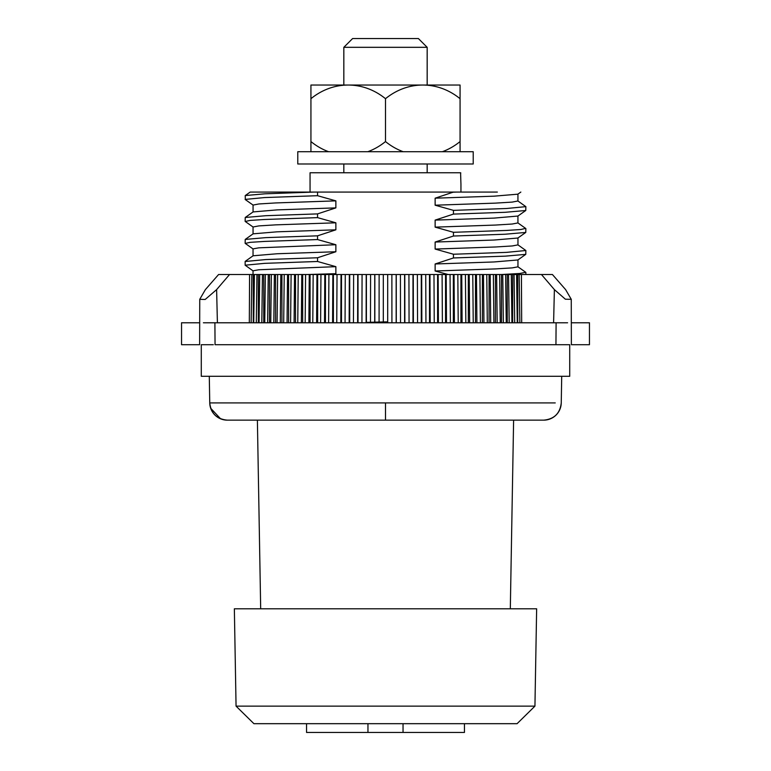 <?xml version="1.0" encoding="UTF-8"?>
<svg xmlns="http://www.w3.org/2000/svg" width="771" height="771" viewBox="0 0 771 771"><rect width="100%" height="100%" fill="white"/><g stroke="black" fill="none" stroke-linecap="round" stroke-linejoin="round"><path stroke-width="1.16" d="M253.91 402.915L209.751 402.915C210.936 413.401 216.786 419.145 227.291 420.147L543.709 420.147A17.54 17.54 90 0 0 561.249 402.915L561.712 376.287L209.288 376.287L209.751 402.915A17.54 17.54 -90 0 0 227.291 420.147L385.5 420.147L385.5 402.915L555.245 402.915M250.161 192.066L497.343 192.066M517.939 200.99L512.185 202.098L495.329 203.13L435.133 205.202L453.454 210.367L506.431 208.507L525.861 206.647L517.861 200.942M517.871 194.176L493.903 196.181L435.133 198.186L435.133 205.202M245.274 221.499L250.026 220.419L264.453 219.494L317.546 217.624L317.546 213.895L335.867 207.881L335.867 200.865L275.71 202.937L258.844 203.968L253.061 205.076M335.867 207.881L277.126 209.885L253.081 211.929M517.939 222.925L512.204 224.024L495.358 225.065L435.133 227.137L453.454 232.302L506.354 230.442L520.82 229.517L525.6 228.37M517.929 216.044L493.941 218.106L435.133 220.111L435.133 227.137M245.265 243.424L250.093 242.345L264.617 241.419L317.546 239.559L317.546 235.83L335.867 229.816L335.867 222.8L275.729 224.862L258.863 225.903L253.052 226.992M335.867 229.816L277.03 231.82L253.119 233.835L245.226 239.434L245.139 243.279M517.958 244.889L512.214 245.959L495.368 246.99L435.133 249.062L453.454 254.237L506.393 252.377L525.861 250.517L517.861 244.802M453.454 232.302L453.454 236.032L505.092 234.23L525.774 232.437L517.881 238.027L493.903 240.041L435.133 242.046L435.133 249.062M314.048 192.066L264.935 193.81L245.236 195.555L245.313 199.583M317.546 213.895L265.899 215.697L245.236 217.489L245.139 221.344M317.546 235.83L265.687 237.632L245.226 239.434M253.129 270.929L245.139 265.205L264.704 263.345L317.546 261.485L317.546 257.765L265.879 259.557L245.139 261.494M317.546 192.066L317.546 195.699L264.588 197.559L245.139 199.419M453.454 192.066L435.133 198.186M456.952 192.066L453.454 192.172M525.735 272.298L519.712 273.483L501.584 274.524M453.454 257.957L435.133 263.981L493.912 261.967L517.871 259.962L525.774 254.363L505.256 256.155L453.454 257.957L453.454 254.237M525.774 254.363L525.861 250.517M525.774 232.437L525.861 228.582M453.454 210.367L453.454 214.097L505.13 212.304L525.774 210.502L525.861 206.647M453.454 214.097L435.133 220.111M453.454 236.032L435.133 242.046M435.133 263.981L435.133 270.997L448.182 274.524M332.985 274.524L335.867 273.676L335.867 266.66L317.546 261.485M317.546 257.765L335.867 251.741L335.867 244.725L317.546 239.559M335.867 222.8L317.546 217.624M335.867 200.865L317.546 195.699M335.867 244.725L258.815 247.838L253.033 248.869L253.042 255.885M335.867 266.66L258.815 269.763L253.033 270.804L253.033 274.524M335.867 251.741L277.068 253.755L253.09 255.789M517.958 266.833L512.166 267.894L495.31 268.925L435.133 270.997M335.867 273.676L307.639 274.524M519.847 322.779L519.162 274.524L552.422 274.524L565.615 289.617L571.263 299.321L571.369 344.704L589.458 344.704L589.458 322.779L571.311 322.779M519.162 274.524L516.589 274.524L517.274 322.779M514.7 322.779L514.045 274.524L516.589 274.524M514.045 274.524L511.279 274.524L511.934 322.779M509.188 322.779L508.561 274.524L511.279 274.524M508.561 274.524L505.631 274.524L506.258 322.779M503.347 322.779L502.75 274.524L505.631 274.524M502.75 274.524L499.647 274.524L500.244 322.779M497.179 322.779L496.62 274.524L499.647 274.524M496.62 274.524L493.353 274.524L493.922 322.779M490.713 322.779L490.183 274.524L493.353 274.524M490.183 274.524L486.771 274.524L487.301 322.779M483.947 322.779L483.456 274.524L486.771 274.524M483.456 274.524L479.899 274.524L480.4 322.779M476.912 322.779L476.459 274.524L479.899 274.524M476.459 274.524L472.777 274.524L473.24 322.779M469.635 322.779L469.211 274.524L472.777 274.524M469.211 274.524L465.414 274.524L465.838 322.779M462.118 322.779L461.742 274.524L465.414 274.524M461.742 274.524L457.829 274.524L458.215 322.779M454.398 322.779L454.052 274.524L457.829 274.524M454.052 274.524L450.052 274.524L450.389 322.779M446.486 322.779L446.187 274.524L450.052 274.524M446.187 274.524L442.091 274.524L442.39 322.779M438.41 322.779L438.15 274.524L442.091 274.524M438.15 274.524L433.977 274.524L434.237 322.779M430.189 322.779L429.967 274.524L433.977 274.524M429.967 274.524L425.727 274.524L425.949 322.779M421.843 322.779L421.67 274.524L425.727 274.524M421.67 274.524L417.371 274.524L417.554 322.779M413.391 322.779L413.266 274.524L417.371 274.524M413.266 274.524L408.929 274.524L409.064 322.779M404.871 322.779L404.785 274.524L408.929 274.524M404.785 274.524L400.419 274.524L400.515 322.779M396.294 322.779L396.255 274.524L400.419 274.524M396.255 274.524L391.87 274.524L391.919 322.779M379.081 322.779L379.13 274.524L387.697 274.524L387.697 322.779L387.697 274.524L391.87 274.524M379.13 274.524L374.841 274.524L374.841 322.779M370.485 322.779L370.581 274.524L374.841 274.524M370.581 274.524L366.398 274.524L366.398 322.779M361.936 322.779L362.071 274.524L366.398 274.524M362.071 274.524L358.014 274.524L358.014 322.779M353.446 322.779L353.629 274.524L358.014 274.524M353.629 274.524L349.706 274.524L349.706 322.779M345.051 322.779L345.273 274.524L349.706 274.524M345.273 274.524L341.495 274.524L341.495 322.779M336.763 322.779L337.023 274.524L341.495 274.524M337.023 274.524L332.85 274.524L332.59 322.779M328.61 322.779L328.909 274.524L332.85 274.524M328.909 274.524L324.813 274.524L324.514 322.779M320.611 322.779L320.948 274.524L324.813 274.524M320.948 274.524L316.948 274.524L316.602 322.779M312.785 322.779L313.171 274.524L316.948 274.524M313.171 274.524L309.258 274.524L308.882 322.779M305.162 322.779L305.586 274.524L309.258 274.524M305.586 274.524L301.789 274.524L301.365 322.779M297.76 322.779L298.223 274.524L301.789 274.524M298.223 274.524L294.541 274.524L294.088 322.779M290.6 322.779L291.101 274.524L294.541 274.524M291.101 274.524L287.544 274.524L287.053 322.779M283.699 322.779L284.229 274.524L287.544 274.524M284.229 274.524L280.817 274.524L280.287 322.779M277.078 322.779L277.647 274.524L280.817 274.524M277.647 274.524L274.38 274.524L273.821 322.779M270.756 322.779L271.353 274.524L274.38 274.524M271.353 274.524L268.25 274.524L267.653 322.779M264.742 322.779L265.369 274.524L268.25 274.524M265.369 274.524L262.439 274.524L261.812 322.779M259.066 322.779L259.721 274.524L262.439 274.524M259.721 274.524L256.955 274.524L256.3 322.779M253.726 322.779L254.411 274.524L256.955 274.524M254.411 274.524L251.838 274.524L251.153 322.779M229.546 274.524L216.612 289.617L205.182 299.466L199.737 299.321L205.385 289.617L218.579 274.524L251.838 274.524M387.697 321.844L366.129 322.374M214.897 322.779L215.061 344.704L567.735 344.704L555.939 344.704L556.103 322.779L203.399 322.779M199.747 299.321L199.631 344.704L181.542 344.704L181.542 322.779L199.689 322.779M541.454 274.524L554.388 289.617L565.384 299.215L571.263 299.321M567.601 322.779L556.103 322.779M249.322 322.779L249.582 274.524M341.033 274.524L340.811 322.779M349.33 274.524L349.157 322.779M357.734 274.524L357.609 322.779M366.215 274.524L366.129 322.779M374.745 274.524L374.706 322.779M383.303 274.524L383.303 322.779L383.303 274.524M521.418 274.524L521.678 322.779M258.333 274.524L258.333 322.779M253.274 274.524L253.274 322.779M263.749 274.524L263.749 322.779M269.503 274.524L269.503 322.779M275.575 274.524L275.575 322.779M281.935 274.524L281.935 322.779M288.595 274.524L288.595 322.779M295.515 274.524L295.515 322.779M302.675 274.524L302.675 322.779M310.067 274.524L310.067 322.779M317.662 274.524L317.662 322.779M325.449 274.524L325.449 322.779M333.4 274.524L333.4 322.779M396.159 274.524L396.159 322.779M404.602 274.524L404.602 322.779M412.986 274.524L412.986 322.779M421.294 274.524L421.294 322.779M429.505 274.524L429.505 322.779M437.6 274.524L437.6 322.779M445.551 274.524L445.551 322.779M453.338 274.524L453.338 322.779M460.933 274.524L460.933 322.779M468.325 274.524L468.325 322.779M475.485 274.524L475.485 322.779M482.405 274.524L482.405 322.779M489.065 274.524L489.065 322.779M495.425 274.524L495.425 322.779M501.497 274.524L501.497 322.779M507.251 274.524L507.251 322.779M512.667 274.524L512.667 322.779M517.726 274.524L517.726 322.779M460.653 173.938L460.721 172.771L310.058 172.771L310.058 192.066M460.942 184.173L460.586 172.771M427.173 47.32L418.393 38.55L352.607 38.55L343.827 47.32L427.173 47.32L427.173 85.041M341.64 85.041L460.065 85.041L460.065 98.698A74.7 64.697 90 0 0 422.787 85.041L460.065 85.041M348.222 85.041L422.778 85.041A74.7 64.697 90 0 0 385.5 98.698A74.7 64.697 -90 0 0 348.213 85.041A74.7 64.697 -90 0 0 310.935 98.698L310.935 85.041L348.222 85.041M310.935 151.714L310.935 98.698M367.806 151.714A74.7 64.697 -90 0 0 385.5 141.565L385.5 98.698M310.935 141.565A74.7 64.697 -90 0 0 328.629 151.714M442.371 151.714A74.7 64.697 90 0 0 460.065 141.565L460.065 98.698M385.5 141.565A74.7 64.697 90 0 0 403.194 151.714M460.065 141.565L460.065 151.714M383.158 163.992L473.221 163.992L473.221 151.714L297.779 151.714L297.779 163.992L383.158 163.992M561.221 344.704L569.721 344.704L569.721 376.287L201.279 376.287L201.279 344.704L213.316 344.704M232.004 344.704L236.369 344.704M242.798 344.704L243.819 344.704M385.5 608.801L536.645 608.801L534.939 706.14L236.061 706.14L234.355 608.801L385.5 608.801M236.061 706.14L253.91 723.68L517.09 723.68L534.939 706.14M306.55 723.68L306.55 732.45L367.96 732.45L367.96 723.68M403.04 723.68L403.04 732.45L367.96 732.45M464.45 723.68L464.45 732.45L403.04 732.45M209.751 402.915L385.5 402.915M554.388 289.617L553.597 322.779M216.612 289.617L217.403 322.779M517.939 201.058L517.939 194.041M253.061 205.009L253.061 212.025M517.939 222.983L517.939 215.967M253.052 226.934L253.052 233.95M517.958 244.918L517.958 237.902M250.17 192.085L245.245 195.574M253.129 211.9L245.236 217.489M525.755 228.486L517.861 222.877M245.139 265.205L245.139 261.475M525.861 274.524L525.861 272.442M517.389 420.147L543.709 420.147C554.214 419.145 560.064 413.401 561.249 402.915C560.44 412.109 555.525 417.776 546.514 419.925M210.676 408.235L220.622 418.836M245.236 199.535L253.139 205.134M517.861 216.102L525.764 210.493M245.226 221.46L253.119 227.059M520.839 192.066L517.881 194.167M245.226 243.395L253.129 249.004M517.958 266.853L517.958 259.837M253.129 255.76L245.226 261.359M525.774 272.327L517.871 266.727M460.942 183.777L460.942 192.066M427.173 172.771L427.173 163.992M343.827 172.771L343.827 163.992M343.827 85.041L343.827 47.32M510.315 608.801L513.611 420.147M260.685 608.801L257.389 420.147"/></g></svg>
